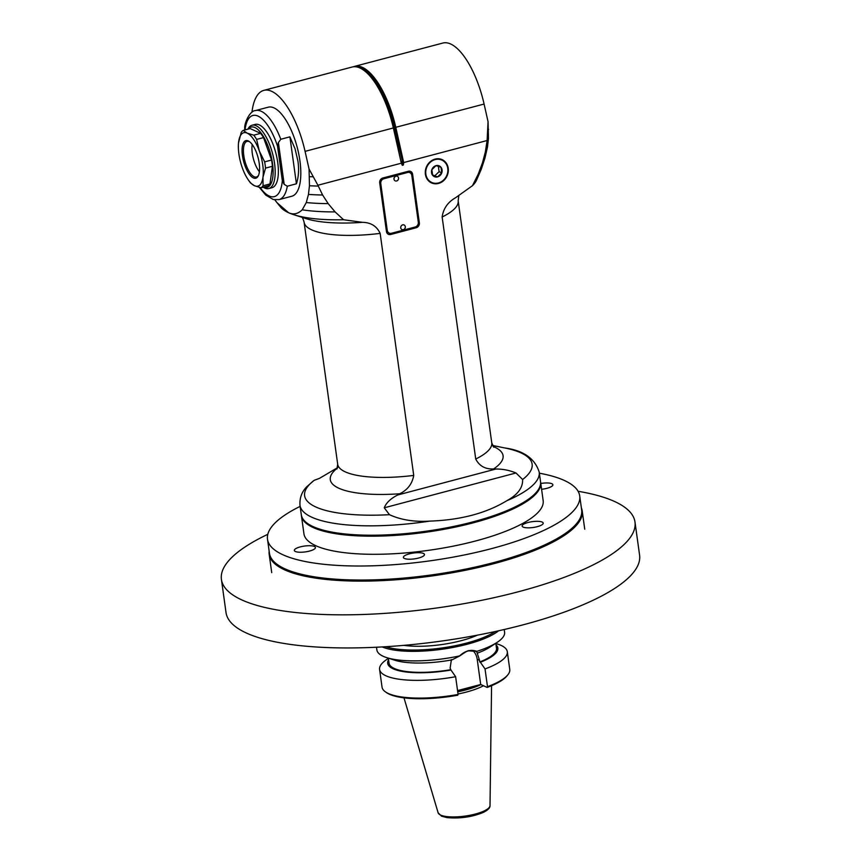 <?xml version="1.0" encoding="UTF-8"?>
<svg xmlns="http://www.w3.org/2000/svg" width="861" height="861" viewBox="0 0 861 861"><rect width="100%" height="100%" fill="white"/><g stroke="black" fill="none" stroke-linecap="round" stroke-linejoin="round"><path stroke-width="1.29" d="M385.47 691.889L386.567 692.653A63.445 17.597 172.1 0 0 457.761 695.204L458.084 694.44A64.467 17.877 172.1 0 1 385.47 691.889A64.467 17.877 172.1 0 1 382.047 687.153L379.583 669.428A64.467 17.877 -7.9 0 0 455.63 676.714L458.084 694.44M388.58 659.784A55.61 15.423 -7.9 0 0 450.97 670.03L450.131 668.093L451.412 659.591M450.97 670.03L455.63 676.714M388.386 658.407L386.912 659.386A64.467 17.877 -7.9 0 0 379.583 669.428M507.753 674.927A64.467 17.877 172.1 0 1 487.498 686.669L485.034 668.943A64.467 17.877 -7.9 0 0 507.301 651.712L509.766 669.428A64.467 17.877 172.1 0 1 507.753 674.927L506.914 675.95A63.445 17.597 172.1 0 1 487.175 687.433L480.696 684.484L457.557 690.597M487.498 686.669L487.175 687.433M507.301 651.712A64.467 17.877 -7.9 0 0 497.529 644.039L495.839 643.501M485.034 668.943L480.384 662.26A55.61 15.423 -7.9 0 0 496.022 644.878M495.796 643.253L496.496 648.247A54.243 15.046 172.1 0 1 479.76 661.98L480.384 662.26M480.696 684.484L477.198 659.257L479.534 660.322L479.76 661.98M479.534 660.322L476.693 651.508M477.198 659.257A16.477 14.508 114.5 0 0 472.872 650.55M504.223 629.509L504.6 632.232A64.467 17.877 172.1 0 1 497.281 642.274A64.467 17.877 172.1 0 1 476.876 651.346C470.989 649.183 465.231 650.701 459.602 655.91L459.602 655.91A64.467 17.877 172.1 0 1 386.664 657.621L394.779 660.215A55.61 15.423 172.1 0 0 452.025 659.87L459.72 655.953C465.231 650.862 470.87 649.377 476.628 651.476L468.879 650.83C468.75 650.044 465.726 651.734 459.796 655.91M386.664 657.621A64.467 17.877 172.1 0 1 383.21 656.297A64.467 17.877 172.1 0 1 376.881 649.947L376.505 647.235M450.357 669.75A54.243 15.046 172.1 0 1 389.043 663.153L388.354 658.159M497.281 642.274L490.178 646.977A55.61 15.423 172.1 0 1 477.22 653.208M382.262 646.923A64.467 17.877 -7.9 0 0 441.876 649.259A64.467 17.877 -7.9 0 0 498.594 630.79M385.706 646.719A63.445 17.597 -7.9 0 0 441.704 647.999A63.445 17.597 -7.9 0 0 495.236 631.522M477.349 635.17A51.165 14.185 172.1 0 1 403.906 645.352M458.03 694.009A45.493 12.614 -7.9 0 0 483.484 685.754M252.219 144.508A18.425 7.082 -104.8 0 0 259.409 171.716M258.601 175.138A18.425 7.082 75.2 0 1 256.438 177A18.425 7.082 75.2 0 1 244.89 160.996A18.425 7.082 75.2 0 1 247.032 141.376A18.425 7.082 75.2 0 1 249.303 141.656A18.425 7.082 75.2 0 1 249.819 141.925M248.259 140.924A19.448 7.48 75.2 0 1 249.313 141.548A19.448 7.48 75.2 0 1 258.052 157.52A19.448 7.48 75.2 0 1 258.354 175.73A19.448 7.48 75.2 0 1 243.921 162.503A19.448 7.48 75.2 0 1 248.259 140.924M248.302 179.884L249.389 181.434A30.189 11.613 -104.8 0 0 250.54 182.984L254.469 185.728L261.034 187.773A30.189 11.613 -104.8 0 0 263.057 185.761L262.971 177.291L265.522 168.11A30.189 11.613 -104.8 0 0 264.65 161.857L259.322 150.987A27.627 10.623 -104.8 0 0 247.172 133.132A27.627 10.623 -104.8 0 0 238.68 141.581A27.627 10.623 -104.8 0 0 238.519 142.894A27.627 10.623 -104.8 0 0 242.328 167.873A27.627 10.623 -104.8 0 0 248.302 179.884A27.627 10.623 -104.8 0 0 254.469 185.728A27.627 10.623 -104.8 0 0 262.971 177.291A27.627 10.623 -104.8 0 0 259.322 150.987L256.621 139.417A30.189 11.613 -104.8 0 0 253.737 135.177L247.172 133.132L243.243 130.398L250.142 128.569L260.635 133.358L253.737 135.177M243.243 130.398A30.189 11.613 -104.8 0 0 241.231 132.4L238.519 142.894M261.034 187.773L267.932 185.944A30.189 11.613 75.2 0 0 269.956 183.942L263.057 185.761M265.522 168.11L272.42 166.281L269.956 183.942M256.621 139.417L263.52 137.599L271.549 160.038A30.189 11.613 75.2 0 1 272.42 166.281M271.549 160.038L264.65 161.857M260.635 133.358A30.189 11.613 75.2 0 1 263.52 137.599M263.52 187.117A31.211 12 -104.8 0 0 270.645 154.194A31.211 12 -104.8 0 0 248.183 129.085M263.208 187.192A32.75 12.592 -104.8 0 0 264.736 188.064A32.75 12.592 -104.8 0 0 268.783 188.559A32.75 12.592 -104.8 0 0 274.541 163.342A32.75 12.592 -104.8 0 0 252.047 125.232A32.75 12.592 -104.8 0 0 247.871 129.172M252.047 125.232L255.243 124.393A32.75 12.592 75.2 0 1 277.737 162.492A32.75 12.592 75.2 0 1 271.979 187.709L268.783 188.559M289.909 136.845L280.783 139.267L278.394 142.549L277.554 146.295L282.333 180.702L284.195 184.372L287.294 186.213L296.421 183.791C298.595 177.248 299.101 169.735 297.971 161.276L295.054 148.813L289.909 136.845L296.421 183.791M278.394 142.549L284.195 184.372M244.728 130L244.707 127.837C244.599 122.154 250.185 110.552 255.491 110.563L268.277 107.184A46.053 17.704 75.2 0 1 299.908 160.77A46.053 17.704 75.2 0 1 291.814 196.233L279.029 199.612A46.053 17.704 -104.8 0 0 287.294 186.213M263.832 90.362L352.127 67.029A63.445 24.399 75.2 0 1 363.417 70.01A63.445 24.399 75.2 0 1 393.369 128.031L401.323 163.192L317.903 185.244L309.056 169.014L305.074 151.364A63.445 24.399 -104.8 0 0 263.832 90.362A63.445 24.399 -104.8 0 0 251.961 112.253M337.351 468.104A87.23 24.194 -7.9 0 0 399.752 493.762C407.587 489.887 412.258 483.774 413.732 475.423L380.153 233.396C376.774 226.163 370.876 222.482 362.47 222.332L343.582 219.749L335.08 211.892A106.194 29.446 172.1 0 1 302.222 209.815C297.895 213.991 293.321 214.949 288.51 212.678L277.027 202.701L274.788 199.838M302.222 209.815L306.29 202.55L308.464 194.414L309.454 185.739L309.056 169.014M401.323 163.192L402.302 165.312L403.335 165.043L403.68 162.568L395.802 127.385A63.445 24.399 -104.8 0 0 354.56 66.383A63.445 24.399 -104.8 0 0 353.365 66.792M403.68 162.568L487.111 140.526L485.346 151.988L482.472 162.847L478.275 174.051L472.485 185.675L455.62 197.707C447.838 202.131 443.35 208.566 442.145 217.004L475.735 459.042C479.351 466.038 485.313 469.342 493.633 468.944L495.893 469.03L397.685 494.989C390.636 498.573 386.159 502.846 384.254 507.807L389.473 514.695A114.847 31.846 172.1 0 1 314.136 480.341L319.571 478.307L337.652 467.609M399.752 493.762L397.685 494.989M335.08 211.892L328.181 203.626L322.606 195.006A114.696 31.803 172.1 0 1 308.464 194.414M317.903 185.244L322.606 195.006M386.471 231.566L379.712 182.876A4.09 3.605 -65.5 0 1 382.822 178.012L408.394 171.253A4.09 3.605 -65.5 0 1 412.591 174.18L419.35 222.881A4.09 3.605 -65.5 0 1 416.24 227.734L390.668 234.493A4.09 3.605 -65.5 0 1 386.471 231.566M448.226 168.25A12.797 11.268 -65.5 0 1 443.512 180.735A12.797 11.268 -65.5 0 1 431.501 182.909A12.797 11.268 -65.5 0 1 426.561 166.593A12.797 11.268 -65.5 0 1 442.113 159.629A12.797 11.268 -65.5 0 1 448.226 168.25M487.111 140.526L488.058 121.702L484.086 104.052A63.445 24.399 75.2 0 0 442.845 43.05L354.56 66.383M485.346 151.988A114.696 31.803 -7.9 0 0 487.391 147.435A114.696 31.803 -7.9 0 0 487.466 147.091L488.467 138.427L488.058 121.702M478.275 174.051A106.194 29.446 -7.9 0 0 481.051 169.757L476.596 180.024A100.285 27.81 172.1 0 1 472.485 185.675M481.051 169.757A106.194 29.446 -7.9 0 0 481.439 168.745L484.797 158.532A110.972 30.77 -7.9 0 0 485.066 157.574L487.391 147.435M482.472 162.847A110.972 30.77 -7.9 0 0 484.797 158.532M487.046 141.441A117.44 32.567 -7.9 0 0 488.467 138.427M488.079 130.463A119.238 33.073 -7.9 0 0 488.585 129.354M492.535 445.46L505.009 448A114.847 31.846 172.1 0 1 522.616 479.502L515.997 472.98C509.4 470.267 502.695 468.954 495.893 469.03M343.582 219.749A100.285 27.81 172.1 0 1 293.892 214.733A100.285 27.81 172.1 0 1 288.51 212.678A100.285 27.81 172.1 0 1 280.708 207.2L277.027 202.701M328.181 203.626A110.972 30.77 172.1 0 1 306.29 202.55M318.204 186.073A117.44 32.567 172.1 0 1 309.454 185.739M312.758 176.796A119.238 33.073 172.1 0 1 309.573 176.677M429.8 521.109C460.495 520.055 486.131 513.274 506.72 500.779A120.755 33.493 -7.9 0 0 539.212 472.151L540.514 481.525A120.755 33.493 172.1 0 1 449.862 527.201A120.755 33.493 172.1 0 1 313.135 526.609A120.755 33.493 172.1 0 1 301.296 514.727L299.994 505.342A120.755 33.493 -7.9 0 0 311.833 517.235A120.755 33.493 -7.9 0 0 429.8 521.109C414.41 522.078 400.968 519.947 389.473 514.695M522.616 479.502C522.982 487.692 517.687 494.784 506.72 500.779M299.994 505.342C299.499 497.97 301.802 491.717 306.925 486.594L314.136 480.341M301.372 515.212A120.755 33.493 -7.9 0 0 301.425 515.696A120.755 33.493 -7.9 0 0 318.215 529.547A120.755 33.493 -7.9 0 0 455.038 527.147A120.755 33.493 -7.9 0 0 540.654 482.504A120.755 33.493 -7.9 0 0 540.568 482.02M540.654 482.504L543.162 500.618A120.755 33.493 172.1 0 1 428.154 550.383A120.755 33.493 172.1 0 1 303.944 533.809L301.425 515.696M388.203 234.214A4.09 3.605 114.5 0 0 390.227 234.3L415.798 227.53A4.09 3.605 114.5 0 0 418.909 222.676L412.15 173.976A4.09 3.605 114.5 0 0 410.417 171.328M388.989 232.997A4.09 3.605 -65.5 0 1 386.804 230.145L380.325 183.404A4.09 3.605 -65.5 0 1 383.436 178.539L407.178 172.265A4.09 3.605 -65.5 0 1 409.632 172.544M415.185 227.003A4.09 3.605 114.5 0 0 418.306 222.138L411.816 175.396A4.09 3.605 114.5 0 0 407.619 172.469L383.877 178.744A4.09 3.605 114.5 0 0 380.766 183.608L387.246 230.35A4.09 3.605 114.5 0 0 391.443 233.277L415.185 227.003M401.904 229.575A2.561 2.249 -65.5 0 1 403.97 224.893A2.561 2.249 -65.5 0 1 404.024 224.915M395.145 180.875A2.561 2.249 -65.5 0 1 397.212 176.204A2.561 2.249 -65.5 0 1 397.276 176.225M405.305 226.669A2.561 2.249 114.5 0 0 400.742 227.874A2.561 2.249 114.5 0 0 405.305 226.669M398.546 177.979A2.561 2.249 114.5 0 0 393.983 179.185A2.561 2.249 114.5 0 0 398.546 177.979M442.134 160.211A12.797 11.268 114.5 0 0 440.746 159.124M430.22 182.209A12.797 11.268 114.5 0 0 431.942 182.543M439.024 158.79A12.28 10.816 -65.5 0 1 439.25 158.887L441.897 160.103A12.28 10.816 114.5 0 0 430.371 162.191A12.28 10.816 114.5 0 0 425.851 174.17A12.28 10.816 114.5 0 0 431.705 182.446A12.28 10.816 114.5 0 0 446.644 175.762A12.28 10.816 114.5 0 0 441.897 160.103M431.705 182.446L429.058 181.24A12.28 10.816 -65.5 0 1 428.832 181.133M432.502 174.901L437.582 176.892L432.631 175.289L431.845 169.671L436.021 165.646L440.983 167.249A5.909 5.198 -65.5 0 1 441.758 172.878A5.909 5.198 -65.5 0 1 437.582 176.892A5.909 5.198 -65.5 0 1 432.631 175.289A5.909 5.198 -65.5 0 1 431.845 169.671A5.909 5.198 -65.5 0 1 436.021 165.646A5.909 5.198 -65.5 0 1 440.983 167.249L441.758 172.878L439.11 171.673L438.378 166.367M434.934 175.687L439.11 171.673M441.758 172.878L437.582 176.892M269.159 551.137A158.004 43.814 -7.9 0 0 269.181 554.323A158.004 43.814 -7.9 0 0 431.716 575.998A158.004 43.814 -7.9 0 0 582.197 510.885A158.004 43.814 -7.9 0 0 581.358 507.818M581.713 510.455A157.595 43.707 172.1 0 1 493.665 563.6A157.595 43.707 172.1 0 1 269.525 553.774M300.134 506.386A157.595 43.707 -7.9 0 0 267.502 539.266A157.595 43.707 -7.9 0 0 491.588 548.608A157.595 43.707 -7.9 0 0 579.711 495.947A157.595 43.707 -7.9 0 0 539.363 473.184M295.377 551.492A10.644 2.949 172.1 0 1 294.333 550.448A10.644 2.949 172.1 0 1 304.471 546.057A10.644 2.949 172.1 0 1 315.417 547.521A10.644 2.949 172.1 0 1 307.431 551.546A10.644 2.949 172.1 0 1 295.377 551.492M404.444 558.466A10.644 2.949 172.1 0 1 403.4 557.422A10.644 2.949 172.1 0 1 413.538 553.031A10.644 2.949 172.1 0 1 424.484 554.495A10.644 2.949 172.1 0 1 416.487 558.52A10.644 2.949 172.1 0 1 404.444 558.466M523.176 527.083A10.644 2.949 172.1 0 1 522.132 526.039A10.644 2.949 172.1 0 1 532.259 521.658A10.644 2.949 172.1 0 1 543.216 523.111A10.644 2.949 172.1 0 1 535.219 527.136A10.644 2.949 172.1 0 1 523.176 527.083M540.783 483.473A10.644 2.949 172.1 0 1 552.88 484.754A10.644 2.949 172.1 0 1 541.591 489.285M579.711 495.947L581.659 509.97A157.595 43.707 172.1 0 1 493.536 562.631A157.595 43.707 172.1 0 1 269.45 553.289L267.502 539.266M267.803 534.326A208.76 57.891 -7.9 0 0 221.417 579.41A208.76 57.891 -7.9 0 0 241.887 599.956A208.76 57.891 -7.9 0 0 478.264 600.989A208.76 57.891 -7.9 0 0 634.987 522.024A208.76 57.891 -7.9 0 0 578.075 491.276M221.417 579.41L226.012 612.515A208.76 57.891 -7.9 0 0 246.483 633.072A208.76 57.891 -7.9 0 0 482.86 634.094A208.76 57.891 -7.9 0 0 639.583 555.13L634.987 522.024M457.621 691.114A44.869 12.441 -7.9 0 0 477.694 685.27M480.147 684.624A44.869 12.441 172.1 0 1 457.675 691.501M457.718 691.813A44.912 12.452 -7.9 0 0 480.944 684.592M491.566 685.69L490.017 805.584A26.228 7.275 172.1 0 1 469.783 815.302A26.228 7.275 172.1 0 1 440.628 815.066A26.228 7.275 172.1 0 1 438.12 812.784L403.981 697.84M260.087 187.547A41.952 16.133 -104.8 0 0 282.333 180.702M277.554 146.295A41.952 16.133 -104.8 0 0 258.494 116.321A41.952 16.133 -104.8 0 0 245.041 129.925M280.783 139.267A46.053 17.704 -104.8 0 0 255.491 110.563M305.074 151.364L393.757 127.848L400.978 161.836M363.417 70.01L364.181 70.537A62.659 24.097 75.2 0 1 393.757 127.848L394.79 127.568A62.659 24.097 -104.8 0 0 357.272 67.05M403.335 165.043A25.346 9.74 75.2 0 1 402.399 161.384L394.79 127.568L484.086 104.052M403.411 161.19L401.366 161.653A25.346 9.74 -104.8 0 0 402.302 165.312M442.145 217.004A77.77 21.568 -7.9 0 0 458.17 200.817L491.76 442.855A77.77 21.568 172.1 0 1 475.735 459.042M493.633 468.944A87.23 24.194 -7.9 0 0 493.127 446.482M413.732 475.423A77.77 21.568 172.1 0 1 337.684 464.23L304.094 222.203A77.77 21.568 -7.9 0 0 380.153 233.396M362.47 222.332A86.983 24.119 172.1 0 1 306.064 218.629L293.892 214.733M384.254 507.807L515.997 472.98M438.12 812.784L441.542 816.174L446.902 817.606C459.774 818.757 471.839 817.067 483.096 812.515C487.896 810.136 490.2 807.822 490.017 805.584M259.301 187.354L265.758 195.092L273.314 199.537L279.029 199.612M458.795 195.565L458.17 200.817M491.76 442.855L493.784 447.246M336.931 469.008L337.684 464.23M304.094 222.203C303.201 218.92 302.308 217.058 301.404 216.617M539.212 472.151C534.95 458.579 523.553 450.529 505.009 448M404.573 228.961A2.863 2.863 0 0 0 405.316 227.336M397.814 180.272A2.863 2.863 0 0 0 398.557 178.636M269.181 554.323L271.721 572.63M582.197 510.885L584.737 529.192"/></g></svg>
